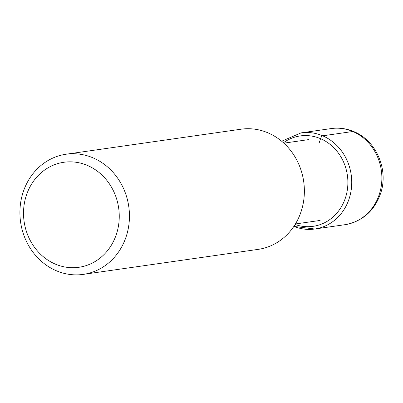 <?xml version="1.0" encoding="UTF-8"?>
<svg xmlns="http://www.w3.org/2000/svg" width="403" height="403" viewBox="0 0 403 403"><rect width="100%" height="100%" fill="white"/><g stroke="black" fill="none" stroke-linecap="round" stroke-linejoin="round"><path stroke-width="0.6" d="M93.123 157.89A60.692 54.642 -98.1 0 0 66.092 154.223A60.692 54.642 -98.1 0 0 20.15 206.91A60.692 54.642 -98.1 0 0 56.244 270.715A60.692 54.642 -98.1 0 0 83.275 274.383A60.692 54.642 -98.1 0 0 129.217 221.7A60.692 54.642 -98.1 0 0 93.123 157.89M87.501 165.472A53.045 47.756 -98.1 0 0 26.316 195.49A53.045 47.756 -98.1 0 0 55.271 264.081A53.045 47.756 -98.1 0 0 116.462 234.062A53.045 47.756 -98.1 0 0 87.501 165.472M66.092 154.223L241.014 129.207A60.692 54.642 81.9 0 1 268.045 132.874A60.692 54.642 81.9 0 1 304.139 196.684A60.692 54.642 81.9 0 1 258.202 249.366L83.275 274.383M293.883 226.375A48.551 43.71 -98.1 0 0 314.798 229.01A48.551 43.71 -98.1 0 0 351.552 186.861A48.551 43.71 -98.1 0 0 322.677 135.816A48.551 43.71 -98.1 0 0 301.051 132.884L331.185 128.572A48.551 43.71 81.9 0 1 352.811 131.504L322.677 135.816A2.892 1.103 113.2 0 0 320.551 138.682L319.08 143.186M295.107 224.471A45.66 41.111 -98.1 0 0 345.87 196.473A45.66 41.111 -98.1 0 0 320.551 138.682A45.66 41.111 -98.1 0 0 283.425 142.758M352.811 131.504A48.551 43.71 81.9 0 1 381.686 182.554A48.551 43.71 81.9 0 1 344.933 224.698C362.645 221.353 374.583 210.784 380.759 192.987C388.633 169.487 376.246 140.627 353.905 131.63C346.56 128.522 338.988 127.499 331.185 128.572M293.842 226.431L314.798 229.01L344.933 224.698M301.051 132.884L281.657 141.231M295.414 223.967L320.093 220.441M283.858 143.156L308.537 139.624"/></g></svg>
